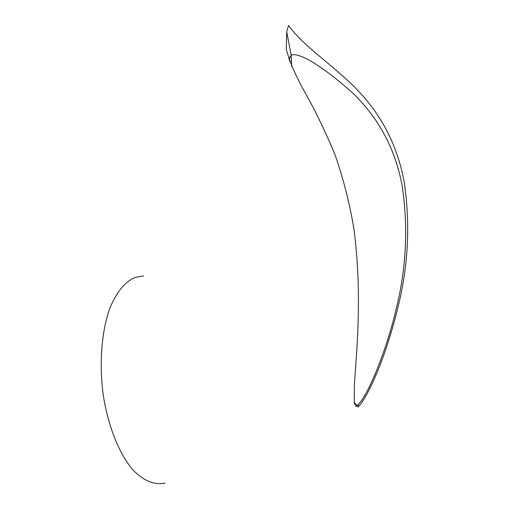 <?xml version="1.0" encoding="UTF-8"?>
<svg xmlns="http://www.w3.org/2000/svg" width="509" height="509" viewBox="0 0 509 509"><rect width="100%" height="100%" fill="white"/><g stroke="black" fill="none" stroke-linecap="round" stroke-linejoin="round"><path stroke-width="0.76" d="M404.292 182.413C410.432 224.984 408.205 267.066 397.618 308.67C393.241 326.492 387.998 343.709 381.896 360.321C373.822 381.705 364.145 401.41 358.597 406.373L357.744 406.92L354.251 402.18L354.34 385.644L356.001 361.606C358.705 325.206 360.461 278.073 353.876 228.713C349.696 203.517 343.41 178.85 335.011 154.704C325.283 131.417 315.249 110.625 304.916 92.314C295.672 75.854 289.456 61.468 286.274 49.157L286.707 31.768L288.546 25.45C303.307 46.147 330.074 62.753 355.091 87.612C381.044 113.602 397.44 145.205 404.292 182.413M164.852 483.079C154.405 485.274 143.818 480.954 133.097 470.125C119.31 454.187 108.08 426.389 103.219 394.806C99.007 363.012 101.66 330.895 109.893 308.091C116.733 291.797 125.227 281.534 135.388 277.303L143.576 275.999M288.966 59.515L291.199 55.15C300.24 51.307 329.368 71.68 353.717 93.98C379.453 119.182 395.652 150.079 402.307 186.657C408.32 228.166 406.214 269.178 395.989 309.695C387.171 348.105 368.44 394.901 358.228 404.458L357.458 404.941C355.931 405.641 354.881 404.859 354.302 402.594M289.494 57.352L289.659 61.455M291.199 55.15L291.593 66.272M355.486 406.462L357.458 404.941M358.597 406.373L358.228 404.458M291.193 55.15L286.707 31.768"/></g></svg>
